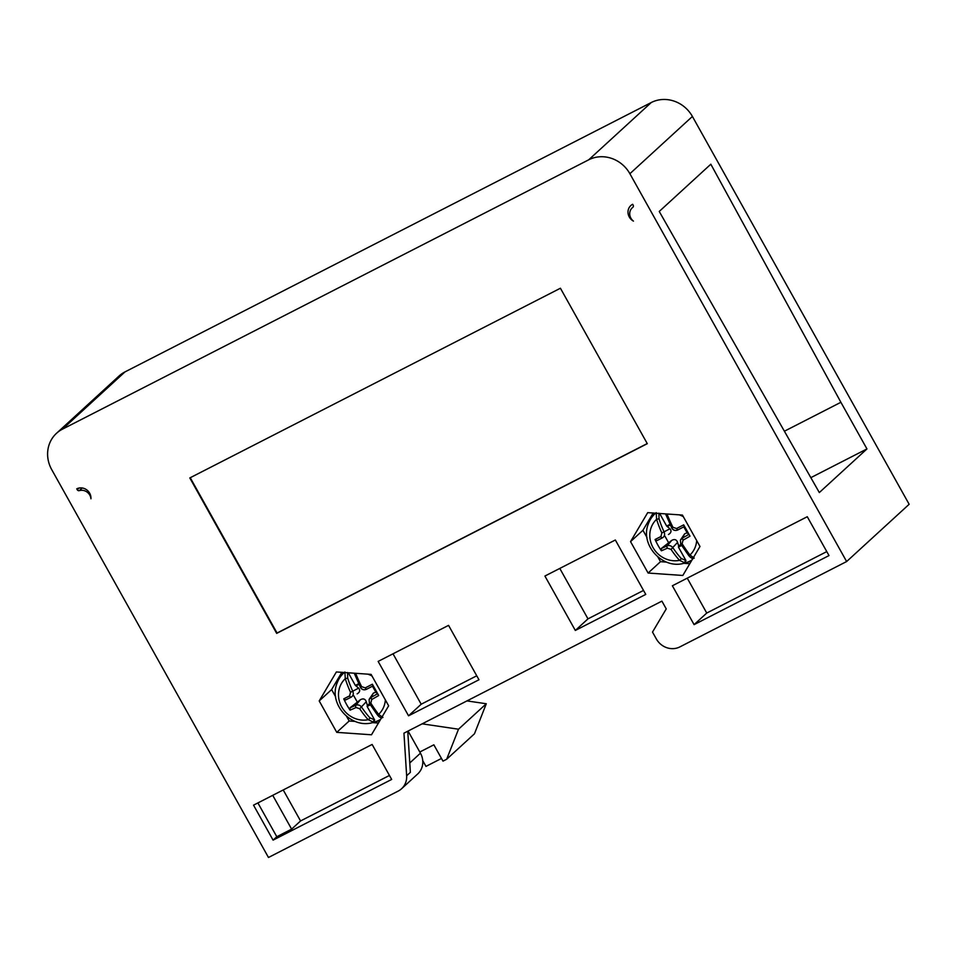 <?xml version="1.0" encoding="UTF-8"?>
<svg xmlns="http://www.w3.org/2000/svg" width="957" height="957" viewBox="0 0 957 957"><rect width="100%" height="100%" fill="white"/><g stroke="black" fill="none" stroke-linecap="round" stroke-linejoin="round"><path stroke-width="1.44" d="M909.15 504.279L692.401 116.455A31.294 28.997 -132.5 0 0 651.25 102.531L124.984 371.902A31.294 28.997 -132.5 0 0 119.039 376.029L56.523 433.294A31.294 28.997 47.5 0 1 62.456 429.167L588.734 159.795A31.294 28.997 47.5 0 1 629.885 173.719L846.634 561.544L909.15 504.279M468.057 701.062L468.021 700.368M840.892 402.287L710.824 164.209L659.241 211.461L819.324 492.556L866.958 448.929L840.892 402.287L784.752 431.033M846.634 561.544L679.853 646.908A17.884 16.568 47.5 0 1 656.346 638.953L652.507 632.087L666.239 608.903L661.897 601.128L403.95 733.158L406.641 775.756A17.884 16.568 47.5 0 1 401.581 788.735A17.884 16.568 47.5 0 1 398.184 791.092L268.474 857.484L51.726 469.648A31.294 28.997 47.5 0 1 56.523 433.294M632.661 204.284A9.833 9.115 -132.5 0 0 630.795 205.576A9.833 9.115 -132.5 0 0 629.287 217A9.833 9.115 -132.5 0 0 633.45 221.115A8.948 8.29 47.5 0 1 630.89 218.172A8.948 8.29 47.5 0 1 632.266 207.789A8.948 8.29 47.5 0 1 632.792 207.346A1.794 1.663 -132.5 0 0 633.163 205.181L632.661 204.284M319.207 700.943L336.768 732.356L371.483 734.785L388.65 705.799L371.101 674.386L336.374 671.958L319.207 700.943L331.612 689.59L341.828 672.34M630.543 541.626L648.104 573.04L682.819 575.468L699.986 546.483L682.437 515.069L647.71 512.641L630.543 541.626L642.948 530.262L653.164 513.024M478.967 679.769L448.558 625.364L378.147 661.407L408.543 715.812L478.967 679.769M544.916 576.042L575.324 630.448L645.748 594.405L615.339 539.999L544.916 576.042M253.533 805.16L273.08 840.138L391.676 779.429L372.129 744.45L253.533 805.16M189.809 477.938L276.681 633.378L647.303 443.677L560.419 288.236L189.809 477.938M829.001 555.574L807.277 516.72L672.376 585.768L694.088 624.634L829.001 555.574M90.939 498.8A9.833 9.115 -132.5 0 0 89.671 493.202A9.833 9.115 -132.5 0 0 76.739 488.836L77.242 489.733A1.794 1.663 -132.5 0 0 79.335 490.642A8.948 8.29 47.5 0 1 89.802 495.14A8.948 8.29 47.5 0 1 90.939 498.8M422.791 762.753L423.676 762.298M422.157 723.839L458.499 729.21L446.68 759.248L474.469 733.792L486.288 703.754L466.968 700.907M419.8 752.011L433.856 744.821L442.983 761.138L446.68 759.248M401.581 788.735L417.707 773.962A17.884 16.568 -132.5 0 0 420.446 753.183L408.077 731.052M441.476 758.458L425.961 766.39L422.743 760.636M810.962 477.591L866.958 448.929M406.641 775.756L410.374 772.347L407.754 731.208M458.499 729.21L486.288 703.754M336.768 732.356L349.173 720.992L346.59 716.362M335.644 696.792L331.612 689.59M378.446 723.037L372.524 722.631M355.167 721.411L349.173 720.992M377.106 714.484A1.794 0.897 -37.5 0 0 378.625 714.377L382.92 717.463M380.659 719.293A29.882 27.681 47.5 0 1 373.72 722.308L374.618 719.891L369.88 717.81A51.822 23.004 -116.5 0 1 361.662 707.211C360.023 705.094 358.074 704.436 355.813 705.237A51.822 8.984 148.9 0 1 350.095 707.761L360.406 699.734L355.813 705.237A1.794 0.933 -114.9 0 0 356.076 707.51L359.712 708.742A53.616 23.805 63.5 0 0 368.206 719.7L373.72 722.308M370.335 704.819L367.117 706.457L374.618 719.891M350.047 710.106A53.353 38.519 -113.6 0 1 346.685 704.663A53.353 38.519 -113.6 0 1 343.754 698.849L345.716 699.914A51.822 0.61 -27.4 0 0 351.267 697.103C353.241 695.799 353.755 693.873 352.786 691.337A51.822 23.004 -116.5 0 1 347.702 678.142L345.274 678.669L344.891 671.993M348.3 672.795L355.358 685.415L358.672 688.119L350.537 692.318L349.58 695.895A53.616 0.634 152.6 0 1 343.754 698.849M358.708 683.705L355.358 685.415M361.614 686.648L365.251 687.88L366.399 689.351C363.947 690.32 361.997 689.662 360.55 687.365L361.614 686.648A53.616 15.145 -117.6 0 1 355.681 673.333A1.794 0.598 158.4 0 0 354.664 674.35M372.369 684.207A53.616 0.634 152.6 0 1 365.251 687.88M354.246 673.214L360.466 687.365C361.71 689.638 363.684 690.296 366.399 689.351A51.822 0.61 -27.4 0 0 373.17 685.858L372.369 684.231A53.353 3.266 60.5 0 1 375.563 689.889A53.353 3.266 60.5 0 1 378.685 695.524A53.616 9.295 -31.1 0 1 371.747 699.495L370.802 703.072L369.438 703.407M385.36 699.914A24.427 22.633 -132.5 0 1 378.625 714.377A53.616 15.145 -117.6 0 1 370.802 703.072M378.673 695.5L377.56 693.705A51.822 8.984 148.9 0 1 370.945 697.486L369.103 699.507L369.426 703.395L377.082 714.46C378.745 716.745 380.431 717.858 382.13 717.798M371.747 699.495L370.945 697.486L373.386 693.095L369.294 699.112M359.712 708.742L366.268 701.72L367.332 705.237L369.677 703.802M366.268 701.72C365.203 698.885 363.253 698.215 360.406 699.734M353.707 695.655L357.128 701.78M373.386 693.095L375.838 692.21L372.417 686.085M367.332 705.237L367.117 706.457M350.095 707.761L350.071 710.142A53.616 9.295 -31.1 0 0 356.076 707.51M369.88 717.81A1.794 0.849 -42.1 0 1 368.206 719.7A24.427 22.633 -132.5 0 1 341.697 706.888A24.427 22.633 -132.5 0 1 341.529 706.565A24.427 22.633 -132.5 0 1 345.274 678.669A53.616 23.805 63.5 0 0 350.537 692.318M345.692 699.914L351.255 697.103A1.794 0.933 -117 0 1 349.592 695.895M357.14 693.873C359.88 692.198 360.394 690.284 358.672 688.119M359.031 684.411L356.375 685.619M377.56 693.705L375.838 692.21M648.104 573.04L660.509 561.675L657.902 557.022M646.956 537.439L642.948 530.262M689.77 563.721L683.741 563.302M666.574 562.106L660.509 561.675M688.418 555.132A1.794 0.897 -37.5 0 0 689.937 555.024L694.232 558.11M692.031 559.917A29.882 27.681 47.5 0 1 685.045 562.967L685.942 560.539L681.193 558.457A51.822 23.004 -116.5 0 1 672.986 547.859C671.347 545.741 669.386 545.083 667.125 545.885A51.822 8.984 148.9 0 1 661.419 548.409L671.73 540.382L667.125 545.885A1.794 0.933 -114.9 0 0 667.4 548.158L671.036 549.39A53.616 23.805 63.5 0 0 679.53 560.347L685.045 562.967M681.647 545.466L678.429 547.117L685.942 560.539M661.359 550.754A53.353 38.519 -113.6 0 1 657.997 545.323A53.353 38.519 -113.6 0 1 655.078 539.497L657.028 540.561A51.822 0.61 -27.4 0 0 662.579 537.75C664.565 536.446 665.067 534.52 664.11 531.984A51.822 23.004 -116.5 0 1 659.026 518.79L656.586 519.316L656.203 512.653M659.636 513.478L666.67 526.063L669.984 528.766L661.849 532.965L660.904 536.542A53.616 0.634 152.6 0 1 655.078 539.497M670.02 524.352L666.67 526.063M672.938 527.295L676.563 528.527L677.712 529.999C675.259 530.968 673.309 530.31 671.862 528.013L672.938 527.295A53.616 15.145 -117.6 0 1 667.017 514.029M683.681 524.855A53.616 0.634 152.6 0 1 676.563 528.527M683.717 524.914A53.353 3.266 60.5 0 1 686.875 530.537A53.353 3.266 60.5 0 1 689.997 536.171A53.616 9.295 -31.1 0 1 683.059 540.143L682.114 543.72L680.75 544.055L680.427 540.155L680.75 544.055L688.406 555.108C690.057 557.405 691.744 558.517 693.454 558.445M696.684 540.561A24.427 22.633 -132.5 0 1 689.937 555.024A53.616 15.145 -117.6 0 1 682.114 543.72M689.997 536.147L688.873 534.353A51.822 8.984 148.9 0 1 682.269 538.133L680.427 540.155M683.059 540.143L682.269 538.133L684.698 533.743L680.618 539.76M671.036 549.39L677.58 542.368L678.657 545.885L681.001 544.449M677.58 542.368C676.515 539.533 674.565 538.875 671.73 540.382M665.019 536.303L668.453 542.428M684.698 533.743L687.15 532.858L683.729 526.733M678.657 545.885L678.429 547.117M661.419 548.409L661.383 550.789A53.616 9.295 -31.1 0 0 667.4 548.158M681.193 558.457A1.794 0.849 -42.1 0 1 679.53 560.347A24.427 22.633 -132.5 0 1 653.021 547.536A24.427 22.633 -132.5 0 1 652.841 547.225A24.427 22.633 -132.5 0 1 656.586 519.316A53.616 23.805 63.5 0 0 661.849 532.965M662.579 537.75L662.567 537.75A1.794 0.933 -117 0 1 660.904 536.542M668.453 534.52C671.204 532.858 671.706 530.932 669.984 528.766M670.355 525.058L667.687 526.266M683.693 524.879L684.482 526.506L677.712 529.999A51.822 0.61 -27.4 0 0 684.482 526.506M688.873 534.353L687.15 532.858M408.543 715.812L421.2 704.22L476.742 675.798M393.016 653.798L421.2 704.22M559.797 568.434L587.981 618.856L643.523 590.433M575.324 630.448L587.981 618.856M257.9 802.923L276.8 836.729L291.622 829.133L300.558 820.95L389.451 775.457M273.08 840.138L276.8 836.729M291.622 829.133L272.733 795.327M283.224 789.956L300.558 820.95M190.24 477.71L277.051 633.032L647.231 443.558M694.088 624.634L706.745 613.042L687.246 578.16M826.776 551.603L706.745 613.042M692.401 116.455L629.885 173.719M77.242 489.733L79.12 488.022M82.242 487.974L79.335 490.642M409.775 762.968L420.446 753.183M124.984 371.902L62.456 429.167M588.734 159.795L651.25 102.531M375.575 721.817L375.575 721.817A30.923 28.65 -132.5 0 0 380.156 720.143L373.254 722.439M342.773 672.412A30.923 28.65 -132.5 0 0 337.941 680.726L342.762 672.412M337.941 680.726L337.079 683.095A29.631 27.454 47.5 0 1 344.281 672.52M371.998 676.001A24.427 22.633 -132.5 0 0 367.823 674.159M347.702 678.142L347.547 672.556M337.079 683.095C328.287 704.125 351.375 729.366 373.098 722.475L374.079 720.035M691.516 560.778L686.887 562.465A30.923 28.65 -132.5 0 0 686.899 562.465A30.923 28.65 -132.5 0 0 691.528 560.766M654.074 513.084A30.923 28.65 -132.5 0 0 649.253 521.374L654.05 513.084M649.253 521.374L648.391 523.742A29.631 27.454 47.5 0 1 655.569 513.191M666.993 513.993A1.794 0.598 158.4 0 0 665.988 514.998A1.794 0.598 158.4 0 0 666.132 515.153M683.31 516.648A24.427 22.633 -132.5 0 0 679.243 514.842M659.026 518.79L658.859 513.203M648.391 523.742C639.599 544.772 662.687 570.013 684.422 563.135L685.391 560.682M633.115 207.011L632.266 207.789M369.103 699.519L369.426 703.395M373.17 685.858L366.399 689.351M665.582 513.897L671.778 528.013C673.022 530.286 675.008 530.956 677.712 529.999M684.566 563.087L686.899 562.465M657.016 540.573L662.567 537.75"/></g></svg>
